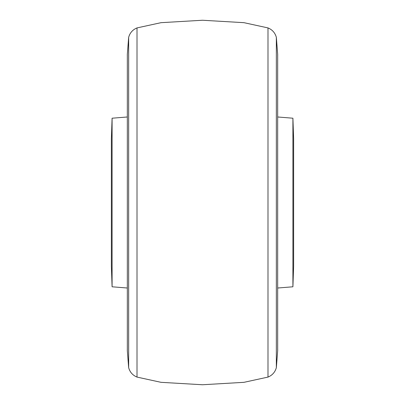 <?xml version="1.0" encoding="UTF-8"?>
<svg xmlns="http://www.w3.org/2000/svg" width="405" height="405" viewBox="0 0 405 405"><rect width="100%" height="100%" fill="white"/><g stroke="black" fill="none" stroke-linecap="round" stroke-linejoin="round"><path stroke-width="0.61" d="M112.089 118.209L111.375 138.713L111.375 266.287L112.089 286.791L112.089 118.209L127.322 116.984M292.911 286.791L293.625 266.287L293.625 138.713L292.911 118.209L292.911 286.791L277.678 288.016M128.658 202.5L128.658 367.694L127.322 350.578L127.322 54.422L128.658 37.306L128.658 202.5M276.342 202.5L276.342 37.306L277.678 54.422L277.678 350.578L276.342 367.694L276.342 202.5M137.006 27.915L137.006 377.085L161.033 382.325L202.5 384.75L243.967 382.325L267.994 377.085L267.994 27.915L243.967 22.675L202.5 20.25L161.033 22.675L137.006 27.915C132.703 29.697 129.924 32.825 128.658 37.306M112.089 286.791L127.322 288.016M292.911 118.209L277.678 116.984M137.006 377.085C132.703 375.303 129.924 372.175 128.658 367.694M267.994 27.915C272.297 29.697 275.076 32.825 276.342 37.306M267.994 377.085C272.297 375.303 275.076 372.175 276.342 367.694"/></g></svg>
